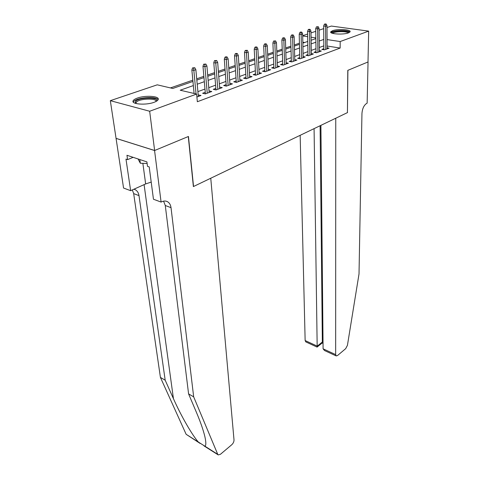 <?xml version="1.0" encoding="UTF-8"?>
<svg xmlns="http://www.w3.org/2000/svg" width="479" height="479" viewBox="0 0 479 479"><rect width="100%" height="100%" fill="white"/><g stroke="black" fill="none" stroke-linecap="round" stroke-linejoin="round"><path stroke-width="0.72" d="M348.371 32.907C343.156 34.961 329.073 34.039 330.767 31.788L332.552 30.692C337.803 28.692 351.64 29.578 350.053 31.848L348.371 32.907M154.04 102.314C145.85 105.464 130.749 104.254 133.18 100.704C133.719 99.746 135.138 98.86 137.443 98.051C145.646 95.01 160.381 96.165 158.088 99.734C157.585 100.65 156.232 101.512 154.04 102.314M327.001 27.519L331.33 26.058L368.674 31.117L368.004 61.977L347.79 70.365L347.431 112.619L193.54 186.499L188.451 136.467L154.627 150.502L116.062 138.359L110.326 100.668L157.25 84.825L172.775 88.465L192.953 81.436M299.423 43.194L294.363 44.948M290.921 46.14L285.694 47.954M282.209 49.163L276.796 51.037M273.275 52.259L267.677 54.199M264.115 55.438L258.325 57.444M254.72 58.695L248.727 60.773M245.08 62.036L238.871 64.192M235.183 65.473L228.758 67.701M225.016 68.994L218.364 71.305M214.58 72.616L207.688 75.005M203.856 76.335L196.707 78.813M192.827 80.155L170.44 87.92M302.698 35.721L307.608 34.063M310.997 32.919L315.745 31.315M319.092 30.189L323.69 28.632M323.84 48.696L321.846 49.427L324.463 49.846L329.097 48.134L327.109 47.822M316.002 51.576L313.967 52.325L316.589 52.756L321.337 51.002L319.307 50.672M307.973 54.528L305.901 55.289L308.536 55.738L313.392 53.941L311.32 53.594M299.758 57.552L297.645 58.33L300.285 58.785L305.261 56.947L303.135 56.582M291.34 60.647L289.184 61.438L291.831 61.911L296.926 60.025L294.759 59.647M282.718 63.815L280.514 64.623L283.173 65.114L288.394 63.18L286.173 62.779M273.874 67.066L271.629 67.892L274.293 68.395L279.646 66.413L277.371 65.994M264.815 70.395L262.516 71.239L265.192 71.76L270.683 69.73L268.348 69.287M255.517 73.814L253.175 74.676L255.858 75.209L261.486 73.131L259.091 72.658M245.984 77.317L243.589 78.197L246.278 78.754L252.056 76.616L249.601 76.119M236.201 80.915L233.752 81.813L236.446 82.388L242.38 80.197L239.859 79.67M226.16 84.609L223.651 85.531L226.357 86.118L232.441 83.867L229.854 83.316M215.843 88.399L213.281 89.339L215.993 89.95L222.244 87.639L219.586 87.052M205.252 92.297L202.629 93.255L205.341 93.89L211.766 91.513L209.036 90.902M304.662 42.517L302.836 42.23M193.342 85.573L180.224 90.214L196.624 94.064L197.342 101.734L340.156 48.056L327.097 46.02M323.822 45.858L319.271 47.511M315.966 48.714L311.266 50.421M307.925 51.636L303.069 53.403M299.692 54.63L294.669 56.45M291.256 57.696L286.065 59.582M282.61 60.833L277.245 62.785M273.754 64.054L268.204 66.072M264.671 67.353L258.929 69.443M255.355 70.736L249.415 72.898M245.799 74.209L239.656 76.448M235.991 77.778L229.627 80.089M225.926 81.436L219.334 83.831M215.586 85.19L208.76 87.675M204.964 89.052L197.893 91.621M194.049 93.016L193.306 93.285M196.899 97.009L201 95.495L198.192 94.89M154.627 150.502L149.664 111.248L110.326 100.668M368.674 31.117L340.18 41.541L327.067 39.583M340.156 48.056L340.18 41.541M196.624 94.064L149.664 111.248M323.774 39.434L319.206 41.05M315.883 42.224L311.164 43.894M307.805 45.08L302.932 46.804M299.537 48.008L294.495 49.792M291.064 51.002L285.849 52.846M282.376 54.079L276.988 55.983M273.479 57.223L267.899 59.198M264.348 60.456L258.582 62.498M254.99 63.767L249.02 65.88M245.38 67.162L239.201 69.347M235.524 70.653L229.124 72.916M225.399 74.233L218.771 76.58M215.005 77.909L208.137 80.34M204.323 81.687L197.204 84.208M315.829 37.901L311.063 37.188M307.656 36.679L302.704 35.937M196.827 80.089L203.964 77.598M207.79 76.269L214.682 73.868M218.46 72.551L225.112 70.233M228.842 68.934L235.261 66.695M238.949 65.413L245.152 63.252M248.793 61.983L254.78 59.893M258.385 58.642L264.168 56.624M267.731 55.384L273.323 53.432M276.844 52.211L282.245 50.325M285.729 49.115L290.957 47.289M294.393 46.092L299.453 44.331M302.854 43.146L307.74 41.445M311.111 40.272L315.841 38.619M198.432 96.441L198.288 94.854M209.191 92.465L209.054 90.896M193.666 68.12L194.791 67.743L192.558 67.892L193.666 68.12L193.845 70.383L195.869 69.706L198.342 96.477M196.049 93.932L193.845 70.383L191.863 69.97L194.097 93.471M192.558 67.892L191.863 69.97M195.869 69.706L194.791 67.743M135.365 103.332L135.521 101.249C139.443 97.093 159.782 97.051 156.453 101.219M155.986 101.476C157.022 97.985 139.676 98.488 136.389 102.033L135.886 103.494M158.112 99.686C156.411 96.135 137.653 97.333 134 101.225L133.342 102.159M138.042 158.956L140.335 163.255L147.125 163.471M139.826 159.549L140.335 163.255M332.025 33.171L332.049 32.817C332.773 30.327 349.945 30.243 348.784 32.746M349.844 32.117C348.197 29.842 332.606 30.237 330.971 32.59M348.107 32.997C347.305 30.979 333.498 31.333 332.695 33.386M200.096 443.416L186.139 434.303L160.423 377.416L165.183 380.2L173.434 398.642C180.99 415.814 192.372 435.447 198.36 442.051L204.97 446.236C206.144 445.41 206.108 442.177 204.856 436.537C203.246 429.891 200.45 421.873 196.474 412.491L188.588 393.894L165.279 205.509L163.584 201.144M210.76 178.236L234.015 439.95C234.009 441.704 233.273 443.291 231.794 444.71L220.424 454.302L218.226 454.912L217.735 454.326L193.678 396.869L171.021 207.67C170.632 204.79 169.428 202.785 167.416 201.653C165.686 200.779 163.788 200.821 161.734 201.773L161.088 202.078L154.567 150.526L188.283 136.539L193.378 186.576L210.76 178.236M161.088 202.078L153.46 199.228L149.203 166.908L147.502 166.339L146.915 161.902L126.959 155.28L127.594 159.627L125.983 159.088L130.641 190.684L123.558 188.037L116.062 138.359M116.002 138.383L154.567 150.526M188.588 393.894L193.678 396.869M160.423 377.416L133.677 193.612L132.324 189.929M133.892 189.223L135.258 189.726C137.305 190.852 138.551 192.815 138.994 195.612L165.183 380.2M130.641 190.684L145.658 183.93L151.202 182.086M127.594 159.627L133.15 157.334M300.159 135.312L305.141 340.545L317.248 346.125L322.343 342.024L323.038 342.335M314.08 128.629L317.182 347.006L322.277 342.904L322.343 342.024L320.104 125.737M347.538 112.565L335.755 118.223L335.659 354.604L336.186 355.921L337.485 355.562L345.694 348.64L347.437 345.305L359.016 273.958L361.95 113.601C362.328 108.601 363.938 105.176 366.782 103.326L367.148 103.153L368.04 61.959L347.898 70.317L347.437 112.541M320.906 125.354L323.097 348.82L335.659 354.604M305.8 341.886L305.141 340.545M324.546 350.544L323.097 348.82M204.778 64.425L205.874 64.066L203.677 64.21L204.778 64.425L204.952 66.665L206.922 66.006L209.167 92.471M207.239 93.183L204.952 66.665L202.976 66.264L205.389 93.872M203.677 64.21L202.976 66.264M206.922 66.006L205.874 64.066M215.592 60.839L216.658 60.486L214.49 60.623L215.592 60.839L215.76 63.042L217.676 62.402L219.705 88.579M217.825 89.274L215.76 63.042L213.784 62.659L215.969 89.944M214.49 60.623L213.784 62.659M217.676 62.402L216.658 60.486M226.112 57.342L227.148 57.001L226.046 56.797L225.01 57.139L226.112 57.342L226.274 59.522L228.136 58.899L229.962 84.783M228.136 85.46L226.274 59.522L224.298 59.151L226.268 86.1M225.01 57.139L224.298 59.151M228.136 58.899L227.148 57.001M236.345 53.947L237.356 53.612L236.261 53.414L235.249 53.75L236.345 53.947L236.506 56.091L238.32 55.486L239.949 81.095M238.171 81.747L236.506 56.091L234.536 55.732L236.297 82.352M235.249 53.75L234.536 55.732M238.32 55.486L237.356 53.612M246.314 50.636L247.296 50.307L245.224 50.445L246.314 50.636L246.469 52.756L248.236 52.163L249.679 77.496M247.948 78.137L246.469 52.756L244.506 52.409L246.068 78.712M245.224 50.445L244.506 52.409M248.236 52.163L247.296 50.307M256.026 47.409L256.983 47.092L255.894 46.906L254.936 47.223L256.026 47.409L256.175 49.505L257.894 48.93L259.163 73.988M257.474 74.616L256.175 49.505L254.217 49.169L255.588 75.155M254.936 47.223L254.217 49.169M257.894 48.93L256.983 47.092M265.486 44.272L266.414 43.96L265.33 43.781L264.396 44.092L265.486 44.272L265.629 46.337L267.306 45.774L268.402 70.575M266.755 71.179L265.629 46.337L263.678 46.014L264.875 71.7M264.396 44.092L263.678 46.014M267.306 45.774L266.414 43.96M274.701 41.206L275.611 40.907L273.617 41.032L274.701 41.206L274.844 43.254L276.479 42.703L277.419 67.24M275.814 67.832L274.844 43.254L272.898 42.936L273.928 68.323M273.617 41.032L272.898 42.936M276.479 42.703L275.611 40.907M283.694 38.224L284.58 37.931L283.496 37.763L282.61 38.057L283.694 38.224L283.831 40.242L285.424 39.709L286.208 63.988M284.646 64.569L283.831 40.242L281.886 39.937L282.76 65.036M282.61 38.057L281.886 39.937M285.424 39.709L284.58 37.931M292.459 35.314L293.322 35.027L292.25 34.865L291.382 35.153L292.459 35.314L292.591 37.308L294.148 36.787L294.789 60.821M293.262 61.384L292.591 37.308L290.657 37.009L291.376 61.827M291.382 35.153L290.657 37.009M294.148 36.787L293.322 35.027M301.01 32.47L301.854 32.189L300.782 32.033L299.938 32.315L301.01 32.47L301.141 34.44L302.662 33.937L303.159 57.725M301.668 58.276L301.141 34.44L299.213 34.159L299.782 58.701M299.938 32.315L299.213 34.159M302.662 33.937L301.854 32.189M309.356 29.698L310.182 29.429L309.111 29.273L308.29 29.548L309.356 29.698L309.488 31.65L310.967 31.153L311.332 54.702M309.877 55.241L309.488 31.65L307.56 31.369L307.997 55.642M308.29 29.548L307.56 31.369M310.967 31.153L310.182 29.429M317.505 26.998L318.307 26.728L316.439 26.848L317.505 26.998L317.631 28.92L319.074 28.435L319.319 51.75M317.894 52.277L317.631 28.92L315.715 28.65L316.014 52.66M316.439 26.848L315.715 28.65M319.074 28.435L318.307 26.728M325.463 24.351L326.247 24.094L325.187 23.95L324.397 24.207L325.463 24.351L325.582 26.255L326.995 25.782L327.115 48.864M325.726 49.379L325.582 26.255L323.672 25.998L323.852 49.75M324.397 24.207L323.672 25.998M326.995 25.782L326.247 24.094M173.434 398.642L144.095 184.637M165.279 205.509L171.021 207.67M138.994 195.612L133.677 193.612M186.139 434.303L198.36 442.051M204.97 446.236L217.735 454.326M142.862 163.333L145.658 183.93M136.066 103.542L135.934 102.608M135.258 189.726L133.946 189.235M166.117 201.168L167.416 201.653M204.048 445.925L218.149 454.858M336.186 355.921L324.367 350.46M322.181 343.006L323.05 343.401M317.098 347.101L305.722 341.85"/></g></svg>
